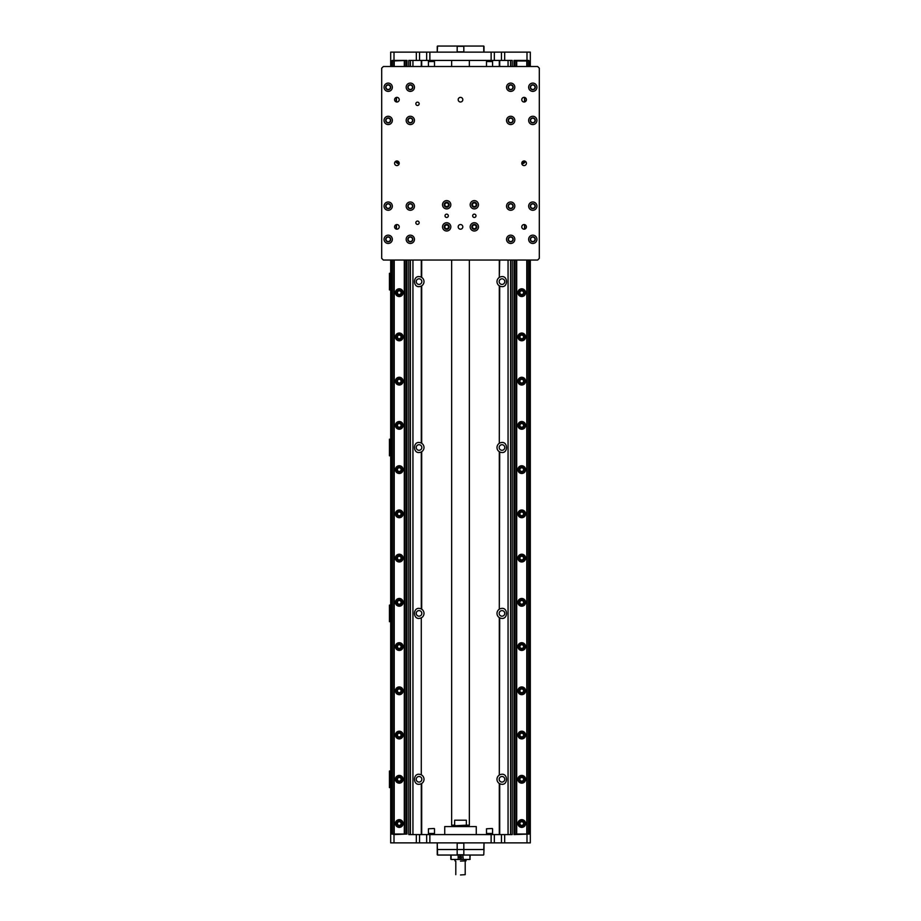 <?xml version="1.0" encoding="UTF-8"?>
<svg xmlns="http://www.w3.org/2000/svg" width="921" height="921" viewBox="0 0 921 921"><rect width="100%" height="100%" fill="white"/><g stroke="black" fill="none" stroke-linecap="round" stroke-linejoin="round"><path stroke-width="1.38" d="M396.49 224.597A2.314 2.314 0 0 1 399.219 226.865A2.314 2.314 0 0 1 397.043 229.179A2.314 2.314 0 0 1 394.614 227.153A2.314 2.314 0 0 1 396.49 224.597L396.49 229.145M410.317 241.521A2.21 2.21 0 0 1 408.406 238.205A2.21 2.21 0 0 1 412.228 238.205A2.21 2.21 0 0 1 410.317 241.521M410.317 208.342A2.21 2.21 0 0 1 408.406 205.026A2.21 2.21 0 0 1 412.228 205.026A2.21 2.21 0 0 1 410.317 208.342M388.202 241.521A2.21 2.21 0 0 1 386.279 238.205A2.21 2.21 0 0 1 390.113 238.205A2.21 2.21 0 0 1 388.202 241.521M388.202 208.342A2.21 2.21 0 0 1 386.279 205.026A2.21 2.21 0 0 1 390.113 205.026A2.21 2.21 0 0 1 388.202 208.342M396.214 229.076L396.214 224.655M532.799 208.342A2.21 2.21 0 0 1 530.887 205.026A2.21 2.21 0 0 1 534.721 205.026A2.21 2.21 0 0 1 532.799 208.342M532.799 241.521A2.21 2.21 0 0 1 530.887 238.205A2.21 2.21 0 0 1 534.721 238.205A2.21 2.21 0 0 1 532.799 241.521M510.683 208.342A2.21 2.21 0 0 1 508.772 205.026A2.21 2.21 0 0 1 512.594 205.026A2.21 2.21 0 0 1 510.683 208.342M510.683 241.521A2.21 2.21 0 0 1 508.772 238.205A2.21 2.21 0 0 1 512.594 238.205A2.21 2.21 0 0 1 510.683 241.521M524.786 224.655L524.786 229.076M524.51 229.145L524.51 224.597A2.314 2.314 0 0 1 526.409 226.865A2.314 2.314 0 0 1 523.957 229.179A2.314 2.314 0 0 1 521.793 226.589A2.314 2.314 0 0 1 524.51 224.597M532.799 122.631A2.21 2.21 0 0 1 530.887 119.316A2.21 2.21 0 0 1 534.721 119.316A2.21 2.21 0 0 1 532.799 122.631M532.799 89.464A2.21 2.21 0 0 1 530.887 86.137A2.21 2.21 0 0 1 534.721 86.137A2.21 2.21 0 0 1 532.799 89.464M510.683 89.464A2.21 2.21 0 0 1 508.772 86.137A2.21 2.21 0 0 1 512.594 86.137A2.21 2.21 0 0 1 510.683 89.464M510.683 122.631A2.21 2.21 0 0 1 508.772 119.316A2.21 2.21 0 0 1 512.594 119.316A2.21 2.21 0 0 1 510.683 122.631M524.786 97.476L524.786 101.897M524.51 101.966A2.314 2.314 0 0 1 521.793 99.963A2.314 2.314 0 0 1 523.957 97.373A2.314 2.314 0 0 1 526.409 99.687A2.314 2.314 0 0 1 524.51 101.966L524.51 97.407M396.49 97.407L396.49 101.966A2.314 2.314 0 0 1 394.614 99.41A2.314 2.314 0 0 1 397.043 97.373A2.314 2.314 0 0 1 399.219 99.687A2.314 2.314 0 0 1 396.49 101.966M410.317 122.631A2.21 2.21 0 0 1 408.406 119.316A2.21 2.21 0 0 1 412.228 119.316A2.21 2.21 0 0 1 410.317 122.631M410.317 89.464A2.21 2.21 0 0 1 408.406 86.137A2.21 2.21 0 0 1 412.228 86.137A2.21 2.21 0 0 1 410.317 89.464M388.202 89.464A2.21 2.21 0 0 1 386.279 86.137A2.21 2.21 0 0 1 390.113 86.137A2.21 2.21 0 0 1 388.202 89.464M388.202 122.631A2.21 2.21 0 0 1 386.279 119.316A2.21 2.21 0 0 1 390.113 119.316A2.21 2.21 0 0 1 388.202 122.631M396.214 101.897L396.214 97.476M501.461 834.587L501.461 842.876L504.673 842.876L504.673 834.587L408.774 834.587L408.774 260.044M504.673 834.587L512.226 834.587L512.226 260.044M394.004 834.587L392.346 834.035L407.001 834.035L394.004 834.587L394.004 842.876L419.539 842.876L419.539 834.587M513.999 826.218L513.999 260.044L513.999 834.587L529.483 834.035L529.483 260.044M504.673 842.876L530.312 842.876L530.312 260.044M501.461 842.876L494.335 842.876L494.335 834.587M491.135 834.587L491.135 842.876L494.335 842.876M491.135 842.876L429.865 842.876L429.865 834.587M426.665 834.587L426.665 842.876L429.865 842.876M426.665 842.876L419.539 842.876M390.688 260.044L390.688 842.876L394.004 842.876M464.149 52.129A56.722 40.11 -90 0 1 463.827 51.852L463.827 46.326A56.722 40.11 -90 0 1 464.149 46.05L483.721 46.05L483.767 51.852M463.827 51.852L457.173 51.852A56.722 40.11 90 0 1 456.851 52.129M463.827 46.326L457.173 46.326L457.173 51.852M464.149 46.05L456.851 46.05A56.722 40.11 90 0 1 457.173 46.326M437.567 52.129A56.722 40.11 90 0 1 437.233 51.852L437.233 46.326A56.722 40.11 90 0 1 437.567 46.05L456.851 46.05M437.567 46.05L437.233 51.852M416.327 52.129L416.327 60.429L419.539 60.429L419.539 52.129L390.688 52.129L390.688 66.508M419.539 52.129L426.665 52.129L426.665 60.429L512.226 60.429L512.226 66.508M429.865 60.429L429.865 52.129L426.665 52.129M429.865 52.129L491.135 52.129L491.135 60.429M494.335 60.429L494.335 52.129L491.135 52.129M494.335 52.129L501.461 52.129L501.461 60.429M530.312 66.508L530.312 52.129L501.461 52.129M383.366 66.508L537.634 66.508L539.303 68.166L539.303 258.387L537.634 260.044L383.366 260.044L381.697 258.387L381.697 68.166L383.366 66.508M458.186 226.865A2.314 2.314 0 0 1 460.5 224.551A2.314 2.314 0 0 1 462.814 226.865A2.314 2.314 0 0 1 460.5 229.191A2.314 2.314 0 0 1 458.186 226.865M458.186 99.687A2.314 2.314 0 0 1 460.5 97.373A2.314 2.314 0 0 1 462.814 99.687A2.314 2.314 0 0 1 460.5 102.001A2.314 2.314 0 0 1 458.186 99.687M394.591 163.282A2.314 2.314 0 0 1 396.905 160.968A2.314 2.314 0 0 1 399.219 163.282A2.314 2.314 0 0 1 396.905 165.596A2.314 2.314 0 0 1 394.591 163.282M521.781 163.282A2.314 2.314 0 0 1 524.095 160.968A2.314 2.314 0 0 1 526.409 163.282A2.314 2.314 0 0 1 524.095 165.596A2.314 2.314 0 0 1 521.781 163.282M475.984 215.813A1.658 1.658 0 0 1 473.498 217.252A1.658 1.658 0 0 1 473.498 214.374A1.658 1.658 0 0 1 475.984 215.813M448.331 215.813A1.658 1.658 0 0 1 445.845 217.252A1.658 1.658 0 0 1 445.845 214.374A1.658 1.658 0 0 1 448.331 215.813M478.471 204.75A4.145 4.145 0 0 1 472.254 208.342A4.145 4.145 0 0 1 472.254 201.158A4.145 4.145 0 0 1 478.471 204.75M478.471 226.865A4.145 4.145 0 0 1 472.254 230.457A4.145 4.145 0 0 1 472.254 223.273A4.145 4.145 0 0 1 478.471 226.865M450.818 226.865A4.145 4.145 0 0 1 444.601 230.457A4.145 4.145 0 0 1 444.601 223.273A4.145 4.145 0 0 1 450.818 226.865M450.818 204.75A4.145 4.145 0 0 1 444.601 208.342A4.145 4.145 0 0 1 444.601 201.158A4.145 4.145 0 0 1 450.818 204.75M419.17 103.831A1.658 1.658 0 0 1 417.512 105.489A1.658 1.658 0 0 1 415.843 103.831A1.658 1.658 0 0 1 417.512 102.173A1.658 1.658 0 0 1 419.17 103.831M419.17 222.721A1.658 1.658 0 0 1 417.512 224.379A1.658 1.658 0 0 1 415.843 222.721A1.658 1.658 0 0 1 417.512 221.063A1.658 1.658 0 0 1 419.17 222.721M414.462 206.131A4.145 4.145 0 0 1 408.245 209.723A4.145 4.145 0 0 1 408.245 202.539A4.145 4.145 0 0 1 414.462 206.131M392.346 206.131A4.145 4.145 0 0 1 386.129 209.723A4.145 4.145 0 0 1 386.129 202.539A4.145 4.145 0 0 1 392.346 206.131M392.346 239.31A4.145 4.145 0 0 1 386.129 242.902A4.145 4.145 0 0 1 386.129 235.718A4.145 4.145 0 0 1 392.346 239.31M414.462 239.31A4.145 4.145 0 0 1 408.245 242.902A4.145 4.145 0 0 1 408.245 235.718A4.145 4.145 0 0 1 414.462 239.31M536.943 239.31A4.145 4.145 0 0 1 530.726 242.902A4.145 4.145 0 0 1 530.726 235.718A4.145 4.145 0 0 1 536.943 239.31M514.827 239.31A4.145 4.145 0 0 1 508.611 242.902A4.145 4.145 0 0 1 508.611 235.718A4.145 4.145 0 0 1 514.827 239.31M514.827 206.131A4.145 4.145 0 0 1 508.611 209.723A4.145 4.145 0 0 1 508.611 202.539A4.145 4.145 0 0 1 514.827 206.131M536.943 206.131A4.145 4.145 0 0 1 530.726 209.723A4.145 4.145 0 0 1 530.726 202.539A4.145 4.145 0 0 1 536.943 206.131M536.943 87.242A4.145 4.145 0 0 1 530.726 90.834A4.145 4.145 0 0 1 530.726 83.65A4.145 4.145 0 0 1 536.943 87.242M536.943 120.421A4.145 4.145 0 0 1 530.726 124.013A4.145 4.145 0 0 1 530.726 116.829A4.145 4.145 0 0 1 536.943 120.421M514.827 120.421A4.145 4.145 0 0 1 508.611 124.013A4.145 4.145 0 0 1 508.611 116.829A4.145 4.145 0 0 1 514.827 120.421M514.827 87.242A4.145 4.145 0 0 1 508.611 90.834A4.145 4.145 0 0 1 508.611 83.65A4.145 4.145 0 0 1 514.827 87.242M414.462 87.242A4.145 4.145 0 0 1 408.245 90.834A4.145 4.145 0 0 1 408.245 83.65A4.145 4.145 0 0 1 414.462 87.242M414.462 120.421A4.145 4.145 0 0 1 408.245 124.013A4.145 4.145 0 0 1 408.245 116.829A4.145 4.145 0 0 1 414.462 120.421M392.346 120.421A4.145 4.145 0 0 1 386.129 124.013A4.145 4.145 0 0 1 386.129 116.829A4.145 4.145 0 0 1 392.346 120.421M392.346 87.242A4.145 4.145 0 0 1 386.129 90.834A4.145 4.145 0 0 1 386.129 83.65A4.145 4.145 0 0 1 392.346 87.242M471.84 204.75A2.487 2.487 0 0 0 475.57 206.903A2.487 2.487 0 0 0 475.57 202.597A2.487 2.487 0 0 0 471.84 204.75M471.84 226.865A2.487 2.487 0 0 0 475.57 229.03A2.487 2.487 0 0 0 475.57 224.712A2.487 2.487 0 0 0 471.84 226.865M444.187 226.865A2.487 2.487 0 0 0 447.917 229.03A2.487 2.487 0 0 0 447.917 224.712A2.487 2.487 0 0 0 444.187 226.865M444.187 204.75A2.487 2.487 0 0 0 447.917 206.903A2.487 2.487 0 0 0 447.917 202.597A2.487 2.487 0 0 0 444.187 204.75M407.83 206.131A2.487 2.487 0 0 0 411.56 208.284A2.487 2.487 0 0 0 411.56 203.978A2.487 2.487 0 0 0 407.83 206.131M385.715 206.131A2.487 2.487 0 0 0 389.445 208.284A2.487 2.487 0 0 0 389.445 203.978A2.487 2.487 0 0 0 385.715 206.131M385.715 239.31A2.487 2.487 0 0 0 389.445 241.463A2.487 2.487 0 0 0 389.445 237.158A2.487 2.487 0 0 0 385.715 239.31M407.83 239.31A2.487 2.487 0 0 0 411.56 241.463A2.487 2.487 0 0 0 411.56 237.158A2.487 2.487 0 0 0 407.83 239.31M530.312 239.31A2.487 2.487 0 0 0 534.042 241.463A2.487 2.487 0 0 0 534.042 237.158A2.487 2.487 0 0 0 530.312 239.31M508.196 239.31A2.487 2.487 0 0 0 511.926 241.463A2.487 2.487 0 0 0 511.926 237.158A2.487 2.487 0 0 0 508.196 239.31M508.196 206.131A2.487 2.487 0 0 0 511.926 208.284A2.487 2.487 0 0 0 511.926 203.978A2.487 2.487 0 0 0 508.196 206.131M530.312 206.131A2.487 2.487 0 0 0 534.042 208.284A2.487 2.487 0 0 0 534.042 203.978A2.487 2.487 0 0 0 530.312 206.131M530.312 87.242A2.487 2.487 0 0 0 534.042 89.406A2.487 2.487 0 0 0 534.042 85.089A2.487 2.487 0 0 0 530.312 87.242M530.312 120.421A2.487 2.487 0 0 0 534.042 122.574A2.487 2.487 0 0 0 534.042 118.268A2.487 2.487 0 0 0 530.312 120.421M508.196 120.421A2.487 2.487 0 0 0 511.926 122.574A2.487 2.487 0 0 0 511.926 118.268A2.487 2.487 0 0 0 508.196 120.421M508.196 87.242A2.487 2.487 0 0 0 511.926 89.406A2.487 2.487 0 0 0 511.926 85.089A2.487 2.487 0 0 0 508.196 87.242M407.83 87.242A2.487 2.487 0 0 0 411.56 89.406A2.487 2.487 0 0 0 411.56 85.089A2.487 2.487 0 0 0 407.83 87.242M407.83 120.421A2.487 2.487 0 0 0 411.56 122.574A2.487 2.487 0 0 0 411.56 118.268A2.487 2.487 0 0 0 407.83 120.421M385.715 120.421A2.487 2.487 0 0 0 389.445 122.574A2.487 2.487 0 0 0 389.445 118.268A2.487 2.487 0 0 0 385.715 120.421M385.715 87.242A2.487 2.487 0 0 0 389.445 89.406A2.487 2.487 0 0 0 389.445 85.089A2.487 2.487 0 0 0 385.715 87.242M444.843 204.75A1.842 1.842 0 0 1 447.594 203.161A1.842 1.842 0 0 1 447.594 206.339A1.842 1.842 0 0 1 444.843 204.75M444.843 226.865A1.842 1.842 0 0 1 447.594 225.277A1.842 1.842 0 0 1 447.594 228.466A1.842 1.842 0 0 1 444.843 226.865M472.485 226.865A1.842 1.842 0 0 1 475.248 225.277A1.842 1.842 0 0 1 475.248 228.466A1.842 1.842 0 0 1 472.485 226.865M472.485 204.75A1.842 1.842 0 0 1 475.248 203.161A1.842 1.842 0 0 1 475.248 206.339A1.842 1.842 0 0 1 472.485 204.75M419.539 60.429L426.665 60.429M416.327 60.429L408.774 60.429L408.774 66.508M513.999 66.508L513.999 60.429L528.654 60.429L527.18 60.982L527.18 66.508M392.346 66.508L392.346 60.982L407.001 60.429L392.346 60.429L391.517 60.982L391.517 66.508M513.999 834.035L528.642 834.035L528.654 260.044M521.839 163.834A3.868 3.868 90 0 0 525.361 161.348A3.868 3.868 -90 0 1 521.839 163.834M523.542 161.682L523.542 161.682A2.487 2.487 180 0 1 521.931 162.441A2.487 2.487 90 0 0 524.026 160.968M521.747 340.782A3.868 3.868 90 0 0 525.615 336.913A3.868 3.868 90 0 0 521.747 333.045M519.26 336.913A2.487 2.487 90 0 0 522.99 339.066A2.487 2.487 90 0 0 522.99 334.76A2.487 2.487 90 0 0 519.26 336.913M525.615 336.913A3.868 3.868 -90 0 1 519.812 340.263A3.868 3.868 -90 0 1 519.812 333.563A3.868 3.868 -90 0 1 525.615 336.913M523.542 335.186L523.542 335.186A2.487 2.487 180 0 0 521.747 334.427M521.747 339.4A2.487 2.487 180 0 0 523.542 338.629L523.542 338.629M521.747 429.255A3.868 3.868 90 0 0 525.615 425.387A3.868 3.868 90 0 0 521.747 421.519M519.26 425.387A2.487 2.487 90 0 0 522.99 427.54A2.487 2.487 90 0 0 522.99 423.234A2.487 2.487 90 0 0 519.26 425.387M525.615 425.387A3.868 3.868 -90 0 1 519.812 428.737A3.868 3.868 -90 0 1 519.812 422.037A3.868 3.868 -90 0 1 525.615 425.387M523.542 423.66L523.542 423.66A2.487 2.487 180 0 0 521.747 422.9M521.747 427.874A2.487 2.487 180 0 0 523.542 427.102L523.542 427.114M521.747 517.729A3.868 3.868 90 0 0 525.615 513.86A3.868 3.868 90 0 0 521.747 509.992M519.26 513.86A2.487 2.487 90 0 0 522.99 516.013A2.487 2.487 90 0 0 522.99 511.708A2.487 2.487 90 0 0 519.26 513.86M525.615 513.86A3.868 3.868 -90 0 1 519.812 517.211A3.868 3.868 -90 0 1 519.812 510.51A3.868 3.868 -90 0 1 525.615 513.86M523.542 512.145L523.542 512.145A2.487 2.487 180 0 0 521.747 511.374M521.747 516.347A2.487 2.487 180 0 0 523.542 515.587L523.542 515.587M521.747 606.202A3.868 3.868 90 0 0 525.615 602.334A3.868 3.868 90 0 0 521.747 598.466M519.26 602.334A2.487 2.487 90 0 0 522.99 604.487A2.487 2.487 90 0 0 522.99 600.181A2.487 2.487 90 0 0 519.26 602.334M525.615 602.334A3.868 3.868 -90 0 1 519.812 605.684A3.868 3.868 -90 0 1 519.812 598.984A3.868 3.868 -90 0 1 525.615 602.334M523.542 600.619L523.542 600.619A2.487 2.487 180 0 0 521.747 599.847M521.747 604.821A2.487 2.487 180 0 0 523.542 604.061L523.542 604.061M521.747 694.687A3.868 3.868 90 0 0 525.615 690.808A3.868 3.868 90 0 0 521.747 686.939M519.248 690.808A2.487 2.487 90 0 0 522.99 692.972A2.487 2.487 90 0 0 522.99 688.655A2.487 2.487 90 0 0 519.248 690.808M525.615 690.808A3.868 3.868 -90 0 1 519.812 694.169A3.868 3.868 -90 0 1 519.812 687.457A3.868 3.868 -90 0 1 525.615 690.808M523.542 689.092L523.542 689.092A2.487 2.487 180 0 0 521.747 688.321M521.747 693.294A2.487 2.487 180 0 0 523.542 692.534L523.542 692.534M521.747 738.918A3.868 3.868 90 0 0 525.615 735.05A3.868 3.868 90 0 0 521.747 731.182M519.248 735.05A2.487 2.487 90 0 0 522.99 737.203A2.487 2.487 90 0 0 522.99 732.897A2.487 2.487 90 0 0 519.248 735.05M525.615 735.05A3.868 3.868 -90 0 1 519.812 738.4A3.868 3.868 -90 0 1 519.812 731.7A3.868 3.868 -90 0 1 525.615 735.05M523.542 733.323L523.542 733.323A2.487 2.487 180 0 0 521.747 732.563M521.747 737.537A2.487 2.487 180 0 0 523.542 736.765L523.542 736.765M521.747 650.445A3.868 3.868 90 0 0 525.615 646.577A3.868 3.868 90 0 0 521.747 642.708M519.26 646.577A2.487 2.487 90 0 0 522.99 648.729A2.487 2.487 90 0 0 522.99 644.424A2.487 2.487 90 0 0 519.26 646.577M525.615 646.577A3.868 3.868 -90 0 1 519.812 649.927A3.868 3.868 -90 0 1 519.812 643.226A3.868 3.868 -90 0 1 525.615 646.577M523.542 644.85L523.542 644.85A2.487 2.487 180 0 0 521.747 644.09M521.747 649.063A2.487 2.487 180 0 0 523.542 648.292L523.542 648.292M521.747 561.971A3.868 3.868 90 0 0 525.615 558.103A3.868 3.868 90 0 0 521.747 554.223M519.26 558.103A2.487 2.487 90 0 0 522.99 560.256A2.487 2.487 90 0 0 522.99 555.939A2.487 2.487 90 0 0 519.26 558.103M525.615 558.103A3.868 3.868 -90 0 1 519.812 561.453A3.868 3.868 -90 0 1 519.812 554.741A3.868 3.868 -90 0 1 525.615 558.103M523.542 556.376L523.542 556.376A2.487 2.487 180 0 0 521.747 555.616M521.747 560.59A2.487 2.487 180 0 0 523.542 559.818L523.542 559.818M521.747 473.498A3.868 3.868 90 0 0 525.615 469.629A3.868 3.868 90 0 0 521.747 465.75M519.26 469.629A2.487 2.487 90 0 0 522.99 471.782A2.487 2.487 90 0 0 522.99 467.465A2.487 2.487 90 0 0 519.26 469.629M525.615 469.629A3.868 3.868 -90 0 1 519.812 472.98A3.868 3.868 -90 0 1 519.812 466.268A3.868 3.868 -90 0 1 525.615 469.629M523.542 467.903L523.542 467.903A2.487 2.487 180 0 0 521.747 467.131M521.747 472.116A2.487 2.487 180 0 0 523.542 471.345L523.542 471.345M521.747 385.024A3.868 3.868 90 0 0 525.615 381.144A3.868 3.868 90 0 0 521.747 377.276M519.26 381.144A2.487 2.487 90 0 0 522.99 383.309A2.487 2.487 90 0 0 522.99 378.992A2.487 2.487 90 0 0 519.26 381.144M525.615 381.144A3.868 3.868 -90 0 1 519.812 384.506A3.868 3.868 -90 0 1 519.812 377.794A3.868 3.868 -90 0 1 525.615 381.144M523.542 379.429L523.542 379.429A2.487 2.487 180 0 0 521.747 378.658M521.747 383.643A2.487 2.487 180 0 0 523.542 382.871L523.542 382.871M521.747 296.55A3.868 3.868 90 0 0 525.615 292.671A3.868 3.868 90 0 0 521.747 288.803M519.26 292.671A2.487 2.487 90 0 0 522.99 294.824A2.487 2.487 90 0 0 522.99 290.518A2.487 2.487 90 0 0 519.26 292.671M525.615 292.671A3.868 3.868 -90 0 1 519.812 296.021A3.868 3.868 -90 0 1 519.812 289.321A3.868 3.868 -90 0 1 525.615 292.671M523.542 290.955L523.542 290.955A2.487 2.487 180 0 0 521.747 290.184M521.747 295.157A2.487 2.487 180 0 0 523.542 294.398L523.542 294.398M523.542 777.566L523.542 777.566A2.487 2.487 180 0 0 521.747 776.794M521.747 783.161A3.868 3.868 90 0 0 525.615 779.281A3.868 3.868 90 0 0 521.747 775.413M519.248 779.281A2.487 2.487 90 0 0 522.99 781.445A2.487 2.487 90 0 0 522.99 777.128A2.487 2.487 90 0 0 519.248 779.281M525.615 779.281A3.868 3.868 -90 0 1 519.801 782.643A3.868 3.868 -90 0 1 519.801 775.931A3.868 3.868 -90 0 1 525.615 779.281M521.747 781.779A2.487 2.487 180 0 0 523.542 781.008L523.542 781.008M521.747 827.392A3.868 3.868 90 0 0 525.615 823.524A3.868 3.868 90 0 0 521.747 819.655M519.248 823.524A2.487 2.487 90 0 0 522.99 825.677A2.487 2.487 90 0 0 522.99 821.371A2.487 2.487 90 0 0 519.248 823.524M525.615 823.524A3.868 3.868 -90 0 1 519.801 826.874A3.868 3.868 -90 0 1 519.801 820.174A3.868 3.868 -90 0 1 525.615 823.524M523.542 821.797L523.542 821.797A2.487 2.487 180 0 0 521.747 821.037M521.747 826.01A2.487 2.487 180 0 0 523.542 825.251L523.542 825.251M514.01 60.982L514.01 66.508L514.056 60.982L514.839 60.982L514.839 66.508M514.056 260.044L514.056 834.035M514.839 260.044L514.827 834.035M527.18 60.982L514.839 60.982M516.313 60.982L516.313 66.508M516.313 260.044L516.313 834.035M516.704 260.044L516.704 834.035M516.704 60.982L516.704 66.508M526.789 60.982L526.789 66.508M526.777 260.044L526.777 834.035M527.18 260.044L527.169 834.035M529.483 66.508L529.483 60.982L528.654 60.982L528.654 66.508M529.425 60.982L529.425 66.508M529.425 260.044L529.425 834.035M526.996 52.129L526.996 60.429M526.996 842.876L526.996 834.587M396.986 160.968A2.487 2.487 90 0 0 399.069 162.441M399.161 163.834A3.868 3.868 -90 0 1 395.639 161.336M399.254 340.782A3.868 3.868 90 0 0 403.133 336.913A3.868 3.868 90 0 0 399.254 333.045M396.767 336.913A2.487 2.487 90 0 0 400.508 339.066A2.487 2.487 90 0 0 400.508 334.76A2.487 2.487 90 0 0 396.767 336.913M403.133 336.913A3.868 3.868 -90 0 1 397.319 340.263A3.868 3.868 -90 0 1 397.319 333.563A3.868 3.868 -90 0 1 403.133 336.913M401.061 335.186L401.061 335.186A2.487 2.487 180 0 0 399.254 334.427M399.254 339.4A2.487 2.487 180 0 0 401.061 338.629L401.061 338.629M399.254 429.255A3.868 3.868 90 0 0 403.133 425.387A3.868 3.868 90 0 0 399.254 421.519M396.767 425.387A2.487 2.487 90 0 0 400.508 427.54A2.487 2.487 90 0 0 400.508 423.234A2.487 2.487 90 0 0 396.767 425.387M403.133 425.387A3.868 3.868 -90 0 1 397.319 428.737A3.868 3.868 -90 0 1 397.319 422.037A3.868 3.868 -90 0 1 403.133 425.387M401.061 423.66L401.061 423.66A2.487 2.487 180 0 0 399.254 422.9M399.254 427.874A2.487 2.487 180 0 0 401.061 427.102L401.061 427.114M399.254 517.729A3.868 3.868 90 0 0 403.133 513.86A3.868 3.868 90 0 0 399.254 509.992M396.767 513.86A2.487 2.487 90 0 0 400.508 516.013A2.487 2.487 90 0 0 400.508 511.708A2.487 2.487 90 0 0 396.767 513.86M403.133 513.86A3.868 3.868 -90 0 1 397.319 517.211A3.868 3.868 -90 0 1 397.319 510.51A3.868 3.868 -90 0 1 403.133 513.86M401.061 512.145L401.061 512.145A2.487 2.487 180 0 0 399.254 511.374M399.254 516.347A2.487 2.487 180 0 0 401.061 515.587L401.061 515.587M399.254 606.202A3.868 3.868 90 0 0 403.133 602.334A3.868 3.868 90 0 0 399.254 598.466M396.767 602.334A2.487 2.487 90 0 0 400.508 604.487A2.487 2.487 90 0 0 400.508 600.181A2.487 2.487 90 0 0 396.767 602.334M403.133 602.334A3.868 3.868 -90 0 1 397.319 605.684A3.868 3.868 -90 0 1 397.319 598.984A3.868 3.868 -90 0 1 403.133 602.334M401.061 600.619L401.061 600.619A2.487 2.487 180 0 0 399.254 599.847M399.254 604.821A2.487 2.487 180 0 0 401.061 604.061L401.061 604.061M399.254 694.687A3.868 3.868 90 0 0 403.133 690.808A3.868 3.868 90 0 0 399.254 686.939M396.767 690.808A2.487 2.487 90 0 0 400.508 692.972A2.487 2.487 90 0 0 400.508 688.655A2.487 2.487 90 0 0 396.767 690.808M403.133 690.808A3.868 3.868 -90 0 1 397.319 694.169A3.868 3.868 -90 0 1 397.319 687.457A3.868 3.868 -90 0 1 403.133 690.808M401.061 689.092L401.061 689.092A2.487 2.487 180 0 0 399.254 688.321M399.254 693.294A2.487 2.487 180 0 0 401.061 692.534L401.061 692.534M399.254 738.918A3.868 3.868 90 0 0 403.133 735.05A3.868 3.868 90 0 0 399.254 731.182M396.767 735.05A2.487 2.487 90 0 0 400.508 737.203A2.487 2.487 90 0 0 400.508 732.897A2.487 2.487 90 0 0 396.767 735.05M403.133 735.05A3.868 3.868 -90 0 1 397.319 738.4A3.868 3.868 -90 0 1 397.319 731.7A3.868 3.868 -90 0 1 403.133 735.05M401.061 733.323L401.061 733.323A2.487 2.487 180 0 0 399.254 732.563M399.254 737.537A2.487 2.487 180 0 0 401.061 736.765L401.061 736.765M399.254 650.445A3.868 3.868 90 0 0 403.133 646.577A3.868 3.868 90 0 0 399.254 642.708M396.767 646.577A2.487 2.487 90 0 0 400.508 648.729A2.487 2.487 90 0 0 400.508 644.424A2.487 2.487 90 0 0 396.767 646.577M403.133 646.577A3.868 3.868 -90 0 1 397.319 649.927A3.868 3.868 -90 0 1 397.319 643.226A3.868 3.868 -90 0 1 403.133 646.577M401.061 644.85L401.061 644.85A2.487 2.487 180 0 0 399.254 644.09M399.254 649.063A2.487 2.487 180 0 0 401.061 648.292L401.061 648.292M399.254 561.971A3.868 3.868 90 0 0 403.133 558.103A3.868 3.868 90 0 0 399.254 554.223M396.767 558.103A2.487 2.487 90 0 0 400.508 560.256A2.487 2.487 90 0 0 400.508 555.939A2.487 2.487 90 0 0 396.767 558.103M403.133 558.103A3.868 3.868 -90 0 1 397.319 561.453A3.868 3.868 -90 0 1 397.319 554.741A3.868 3.868 -90 0 1 403.133 558.103M401.061 556.376L401.061 556.376A2.487 2.487 180 0 0 399.254 555.616M399.254 560.59A2.487 2.487 180 0 0 401.061 559.818L401.061 559.818M399.254 473.498A3.868 3.868 90 0 0 403.133 469.629A3.868 3.868 90 0 0 399.254 465.75M396.767 469.629A2.487 2.487 90 0 0 400.508 471.782A2.487 2.487 90 0 0 400.508 467.465A2.487 2.487 90 0 0 396.767 469.629M403.133 469.629A3.868 3.868 -90 0 1 397.319 472.98A3.868 3.868 -90 0 1 397.319 466.268A3.868 3.868 -90 0 1 403.133 469.629M401.061 467.903L401.061 467.903A2.487 2.487 180 0 0 399.254 467.131M399.254 472.116A2.487 2.487 180 0 0 401.061 471.345L401.061 471.345M399.254 385.024A3.868 3.868 90 0 0 403.133 381.144A3.868 3.868 90 0 0 399.254 377.276M396.767 381.144A2.487 2.487 90 0 0 400.508 383.309A2.487 2.487 90 0 0 400.508 378.992A2.487 2.487 90 0 0 396.767 381.144M403.133 381.144A3.868 3.868 -90 0 1 397.319 384.506A3.868 3.868 -90 0 1 397.319 377.794A3.868 3.868 -90 0 1 403.133 381.144M401.061 379.429L401.061 379.429A2.487 2.487 180 0 0 399.254 378.658M399.254 383.643A2.487 2.487 180 0 0 401.061 382.871L401.061 382.871M399.254 296.55A3.868 3.868 90 0 0 403.133 292.671A3.868 3.868 90 0 0 399.254 288.803M396.767 292.671A2.487 2.487 90 0 0 400.508 294.824A2.487 2.487 90 0 0 400.508 290.518A2.487 2.487 90 0 0 396.767 292.671M403.133 292.671A3.868 3.868 -90 0 1 397.319 296.021A3.868 3.868 -90 0 1 397.319 289.321A3.868 3.868 -90 0 1 403.133 292.671M401.061 290.955L401.061 290.955A2.487 2.487 180 0 0 399.254 290.184M399.254 295.157A2.487 2.487 180 0 0 401.061 294.398L401.061 294.398M401.061 777.566L401.061 777.566A2.487 2.487 180 0 0 399.254 776.794M399.254 783.161A3.868 3.868 90 0 0 403.133 779.281A3.868 3.868 90 0 0 399.254 775.413M396.767 779.281A2.487 2.487 90 0 0 400.508 781.445A2.487 2.487 90 0 0 400.508 777.128A2.487 2.487 90 0 0 396.767 779.281M403.133 779.281A3.868 3.868 -90 0 1 397.319 782.643A3.868 3.868 -90 0 1 397.319 775.931A3.868 3.868 -90 0 1 403.133 779.281M399.254 781.779A2.487 2.487 180 0 0 401.061 781.008L401.061 781.008M399.254 827.392A3.868 3.868 90 0 0 403.133 823.524A3.868 3.868 90 0 0 399.254 819.655M396.767 823.524A2.487 2.487 90 0 0 400.508 825.677A2.487 2.487 90 0 0 400.508 821.371A2.487 2.487 90 0 0 396.767 823.524M403.133 823.524A3.868 3.868 -90 0 1 397.319 826.874A3.868 3.868 -90 0 1 397.319 820.174A3.868 3.868 -90 0 1 403.133 823.524M401.061 821.797L401.061 821.797A2.487 2.487 180 0 0 399.254 821.037M399.254 826.01A2.487 2.487 180 0 0 401.061 825.251L401.061 825.251M391.517 260.044L391.517 834.035L392.346 834.035L392.346 260.044M391.575 60.982L391.575 66.508M391.575 260.044L391.575 834.035M393.82 60.982L393.82 66.508M393.82 260.044L393.82 834.035M394.223 260.044L394.223 834.035M394.223 60.982L394.223 66.508M404.296 60.982L404.296 66.508M404.296 260.044L404.296 834.035M404.687 60.982L404.687 66.508M404.687 260.044L404.687 834.035M406.161 60.982L406.161 66.508M406.161 260.044L406.161 834.035M406.944 60.982L406.944 66.508M406.944 260.044L406.944 834.035M407.001 60.982L407.001 66.508M407.001 260.044L407.001 834.035M394.004 52.129L394.004 60.429M390.688 289.908L389.445 289.908L389.445 273.318L390.688 273.318M390.688 455.803L389.445 455.803L389.445 439.213L390.688 439.213M390.688 621.687L389.445 621.687L389.445 605.097L390.688 605.097M390.688 787.582L389.445 787.582L389.445 770.992L390.688 770.992M421.691 285.821L421.288 286.051C412.251 290.034 412.251 273.192 421.288 277.186L421.691 277.417A4.973 4.973 0 0 1 421.691 285.821L421.691 443.3A4.973 4.973 0 0 1 421.691 451.704L421.288 451.935C412.251 455.93 412.251 439.075 421.288 443.07L421.691 443.3M416.234 281.619A2.798 2.798 0 0 0 420.425 284.036A2.798 2.798 0 0 0 420.425 279.19A2.798 2.798 0 0 0 416.234 281.619M499.182 281.619A2.798 2.798 0 0 0 503.373 284.036A2.798 2.798 0 0 0 503.373 279.19A2.798 2.798 0 0 0 499.182 281.619M499.712 277.186C508.749 273.192 508.749 290.034 499.712 286.051L499.309 285.821A4.973 4.973 0 0 1 499.309 277.417L499.712 260.044M416.234 447.502A2.798 2.798 0 0 0 420.425 449.92A2.798 2.798 0 0 0 420.425 445.085A2.798 2.798 0 0 0 416.234 447.502M499.182 447.502A2.798 2.798 0 0 0 503.373 449.92A2.798 2.798 0 0 0 503.373 445.085A2.798 2.798 0 0 0 499.182 447.502M499.712 443.07C508.749 439.075 508.749 455.93 499.712 451.935L499.309 451.704A4.973 4.973 0 0 1 499.309 443.3L499.712 286.051M421.691 775.079A4.973 4.973 0 0 1 421.691 783.495L421.288 783.713C412.251 787.708 412.251 770.865 421.288 774.849L421.288 617.83A4.973 4.973 0 0 0 421.691 609.195L421.691 451.704M421.288 774.849L421.288 617.83C412.251 621.825 412.251 604.97 421.288 608.965L421.691 609.195M416.234 613.398A2.798 2.798 0 0 0 420.425 615.815A2.798 2.798 0 0 0 420.425 610.98A2.798 2.798 0 0 0 416.234 613.398M499.182 613.398A2.798 2.798 0 0 0 503.373 615.815A2.798 2.798 0 0 0 503.373 610.98A2.798 2.798 0 0 0 499.182 613.398M499.712 608.965C508.749 604.97 508.749 621.825 499.712 617.83L499.309 617.6A4.973 4.973 0 0 1 499.309 609.195L499.712 451.935M499.712 774.849C508.749 770.865 508.749 787.708 499.712 783.713L499.309 783.495A4.973 4.973 0 0 1 499.309 775.079L499.712 617.83M499.182 779.281A2.798 2.798 0 0 0 503.373 781.71A2.798 2.798 0 0 0 503.373 776.864A2.798 2.798 0 0 0 499.182 779.281M421.288 834.587L421.288 783.713A4.973 4.973 0 0 0 421.691 783.495L421.691 834.587M416.234 779.281A2.798 2.798 0 0 0 420.425 781.71A2.798 2.798 0 0 0 420.425 776.864A2.798 2.798 0 0 0 416.234 779.281M401.096 823.524A1.842 1.842 0 0 1 398.344 825.112A1.842 1.842 0 0 1 398.344 821.935A1.842 1.842 0 0 1 401.096 823.524M401.096 779.281A1.842 1.842 0 0 1 398.344 780.881A1.842 1.842 0 0 1 398.344 777.692A1.842 1.842 0 0 1 401.096 779.281M401.096 735.05A1.842 1.842 0 0 1 398.344 736.639A1.842 1.842 0 0 1 398.344 733.461A1.842 1.842 0 0 1 401.096 735.05M401.096 690.808A1.842 1.842 0 0 1 398.344 692.408A1.842 1.842 0 0 1 398.344 689.219A1.842 1.842 0 0 1 401.096 690.808M401.096 646.577A1.842 1.842 0 0 1 398.344 648.165A1.842 1.842 0 0 1 398.344 644.988A1.842 1.842 0 0 1 401.096 646.577M401.096 602.334A1.842 1.842 0 0 1 398.344 603.923A1.842 1.842 0 0 1 398.344 600.745A1.842 1.842 0 0 1 401.096 602.334M401.096 558.103A1.842 1.842 0 0 1 398.344 559.692A1.842 1.842 0 0 1 398.344 556.503A1.842 1.842 0 0 1 401.096 558.103M401.096 513.86A1.842 1.842 0 0 1 398.344 515.449A1.842 1.842 0 0 1 398.344 512.272A1.842 1.842 0 0 1 401.096 513.86M401.096 469.629A1.842 1.842 0 0 1 398.344 471.218A1.842 1.842 0 0 1 398.344 468.029A1.842 1.842 0 0 1 401.096 469.629M401.096 425.387A1.842 1.842 0 0 1 398.344 426.976A1.842 1.842 0 0 1 398.344 423.798A1.842 1.842 0 0 1 401.096 425.387M401.096 381.144A1.842 1.842 0 0 1 398.344 382.745A1.842 1.842 0 0 1 398.344 379.556A1.842 1.842 0 0 1 401.096 381.144M401.096 336.913A1.842 1.842 0 0 1 398.344 338.502A1.842 1.842 0 0 1 398.344 335.325A1.842 1.842 0 0 1 401.096 336.913M401.096 292.671A1.842 1.842 0 0 1 398.344 294.271A1.842 1.842 0 0 1 398.344 291.082A1.842 1.842 0 0 1 401.096 292.671M398.574 161.67A1.842 1.842 0 0 1 397.884 161.175M523.116 161.175A1.842 1.842 0 0 1 522.426 161.67M523.577 292.671A1.842 1.842 0 0 1 520.826 294.271A1.842 1.842 0 0 1 520.826 291.082A1.842 1.842 0 0 1 523.577 292.671M523.577 336.913A1.842 1.842 0 0 1 520.826 338.502A1.842 1.842 0 0 1 520.826 335.325A1.842 1.842 0 0 1 523.577 336.913M523.577 381.144A1.842 1.842 0 0 1 520.826 382.745A1.842 1.842 0 0 1 520.826 379.556A1.842 1.842 0 0 1 523.577 381.144M523.577 425.387A1.842 1.842 0 0 1 520.826 426.976A1.842 1.842 0 0 1 520.826 423.798A1.842 1.842 0 0 1 523.577 425.387M523.577 469.629A1.842 1.842 0 0 1 520.826 471.218A1.842 1.842 0 0 1 520.826 468.029A1.842 1.842 0 0 1 523.577 469.629M523.577 513.86A1.842 1.842 0 0 1 520.826 515.449A1.842 1.842 0 0 1 520.826 512.272A1.842 1.842 0 0 1 523.577 513.86M523.577 558.103A1.842 1.842 0 0 1 520.826 559.692A1.842 1.842 0 0 1 520.826 556.503A1.842 1.842 0 0 1 523.577 558.103M523.577 602.334A1.842 1.842 0 0 1 520.826 603.923A1.842 1.842 0 0 1 520.826 600.745A1.842 1.842 0 0 1 523.577 602.334M523.577 646.577A1.842 1.842 0 0 1 520.826 648.165A1.842 1.842 0 0 1 520.826 644.988A1.842 1.842 0 0 1 523.577 646.577M523.577 690.808A1.842 1.842 0 0 1 520.826 692.408A1.842 1.842 0 0 1 520.826 689.219A1.842 1.842 0 0 1 523.577 690.808M523.577 735.05A1.842 1.842 0 0 1 520.826 736.639A1.842 1.842 0 0 1 520.826 733.461A1.842 1.842 0 0 1 523.577 735.05M523.577 779.281A1.842 1.842 0 0 1 520.826 780.881A1.842 1.842 0 0 1 520.826 777.692A1.842 1.842 0 0 1 523.577 779.281M523.577 823.524A1.842 1.842 0 0 1 520.826 825.112A1.842 1.842 0 0 1 520.826 821.935A1.842 1.842 0 0 1 523.577 823.524M510.568 60.429L510.568 66.508M510.568 260.044L510.568 834.587M410.432 834.587L410.432 260.044M410.432 66.508L410.432 60.429M486.772 66.508L492.298 66.508M492.574 61.534L486.495 61.534L492.574 61.534L492.574 66.231M486.772 61.258L492.574 60.429M428.702 66.508L434.228 66.508M434.505 61.534L428.426 61.534L434.505 61.534L434.505 66.231M428.702 61.258L434.505 60.429M434.228 828.497L428.426 828.773L434.228 828.497M428.426 833.482L434.505 833.482L428.426 833.482L428.426 828.773M434.228 833.758L428.426 834.587M492.298 828.497L486.495 828.773L492.298 828.497M486.495 833.482L492.574 833.482L486.495 833.482L486.495 828.773M492.298 833.758L486.495 834.587M456.851 842.876A56.722 40.11 90 0 1 457.173 843.152L457.173 849.519L437.233 849.519L437.233 843.152A56.722 40.11 90 0 1 437.567 842.876M456.851 855.045L437.567 855.045A56.722 40.11 90 0 1 437.233 854.769L437.233 849.519L457.173 849.519L457.173 854.769A56.722 40.11 90 0 1 456.851 855.045L464.149 855.045A56.722 40.11 -90 0 1 463.827 854.769L463.827 849.519L483.997 849.519L483.997 843.152L483.767 849.519L463.827 849.519L463.827 843.152A56.722 40.11 -90 0 1 464.149 842.876M457.173 849.519L463.827 849.519L457.173 849.519M437.567 855.045L437.233 843.152M457.173 854.769L463.827 854.769M457.173 843.152L463.827 843.152M483.767 854.769L483.997 849.519L483.767 854.769A56.722 40.11 -90 0 1 483.433 855.045L464.149 855.045M444.739 834.587L444.739 826.563L476.261 826.563L476.261 834.587M444.739 826.563L476.261 826.563M459.947 856.933A0.633 0.633 0 0 1 460.5 856.622L459.947 857.578A0.633 0.633 0 0 1 459.947 856.933M461.053 857.255L461.053 856.933A0.633 0.633 0 0 1 461.053 857.578L461.053 857.255M460.35 856.162A1.105 1.105 0 0 1 461.605 857.186A1.105 1.105 0 0 1 459.441 857.566A1.105 1.105 0 0 1 459.901 856.323M460.5 858.119A0.863 0.863 0 0 0 461.248 856.818A0.863 0.863 0 0 0 459.752 856.818A0.863 0.863 0 0 0 460.5 858.119M460.5 858.36C459.072 857.624 459.072 856.887 460.5 856.15C461.928 856.887 461.928 857.624 460.5 858.36M470.182 855.045L469.906 859.466L451.094 859.466L451.106 855.045M470.182 859.189L469.491 859.466M469.894 855.045L469.894 859.189M463.24 859.466L462.837 855.045M462.837 859.189L457.76 859.466M458.163 855.045L458.163 859.189M460.5 874.95L465.197 874.674L460.5 874.95M460.5 861.123L466.026 860.847L460.5 861.123M466.348 825.181L455.527 825.734L454.652 825.181L454.652 820.208L466.348 820.208L466.348 825.181L469.353 825.181L469.353 260.044M454.652 825.181L451.647 825.181L452.211 825.734L455.527 825.734M465.473 825.734L469.353 825.181M416.327 834.587L416.327 842.876M504.673 60.429L504.673 52.129M421.288 260.044L421.288 277.186M421.288 60.429L421.288 66.508M412.942 834.587L412.942 260.044M412.942 66.508L412.942 60.429M421.288 451.935L421.288 608.965M421.288 286.051L421.288 443.07M421.691 277.417L421.691 260.044M499.712 834.587L499.712 783.713M508.058 60.429L508.058 66.508M508.058 260.044L508.058 834.587M499.712 66.508L499.712 60.429M499.309 617.6L499.309 775.079M499.309 451.704L499.309 609.195M499.309 285.821L499.309 443.3M499.309 783.495L499.309 834.587M499.309 260.044L499.309 277.417M499.309 60.429L499.309 66.508M421.691 66.508L421.691 60.429M483.997 46.326L483.997 51.852M486.495 61.534L486.495 66.231M428.426 61.534L428.426 66.231M434.505 833.482L434.505 828.773M492.574 833.482L492.574 828.773M450.818 855.045L450.818 859.189M455.803 861.123L455.803 874.674M465.197 861.123L465.197 874.674M454.974 859.466L454.974 860.847M466.026 859.466L466.026 860.847M451.647 60.429L451.647 66.508M451.647 260.044L451.647 825.181M469.353 60.429L469.353 66.508"/></g></svg>
